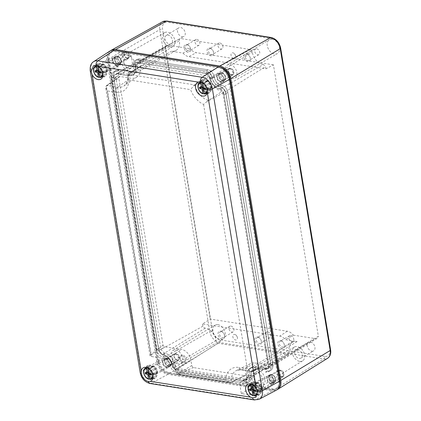 <?xml version="1.0" encoding="UTF-8"?>
<svg xmlns="http://www.w3.org/2000/svg" width="421" height="421" viewBox="0 0 421 421"><rect width="100%" height="100%" fill="white"/><g stroke="black" fill="none" stroke-linecap="round" stroke-linejoin="round"><path stroke-width="0.32" stroke-dasharray="2.1 1.58" d="M257.494 336.911A4.263 2.921 59.5 0 1 259.762 338.184A4.263 2.921 59.5 0 1 261.252 340.71A4.263 2.921 59.5 0 1 259.147 344.799A4.263 2.921 59.5 0 1 254.931 340.536A4.263 2.921 59.5 0 1 257.494 336.911M234.681 334.432A3.015 2.063 59.5 0 1 236.286 335.332A3.015 2.063 59.5 0 1 237.339 337.116A3.015 2.063 59.5 0 1 235.602 339.984A3.015 2.063 59.5 0 1 232.839 336.847A3.015 2.063 59.5 0 1 234.681 334.432M202.533 323.949L202.901 326.175A2.994 2.052 -120.5 0 0 205.264 328.148A11.877 8.131 -120.5 0 1 216.136 340.521A2.994 2.052 -120.5 0 0 217.915 343.257L288.169 354.345A2.994 2.052 59.5 0 0 288.369 354.24A2.994 2.052 59.5 0 0 289.111 352.035A13.088 8.957 59.5 0 1 292.348 342.399A13.088 8.957 59.5 0 1 297.1 341.557L285.359 339.705A9.046 6.194 59.5 0 0 279.77 336.137L202.533 323.949L210.205 319.05L287.269 331.211A9.546 6.536 59.5 0 1 293.295 335.137L285.359 339.705M280.502 340.542A4.263 2.921 59.5 0 1 282.77 341.815A4.263 2.921 59.5 0 1 284.259 344.341A4.263 2.921 59.5 0 1 282.149 348.43A4.263 2.921 59.5 0 1 277.939 344.168A4.263 2.921 59.5 0 1 280.502 340.542M220.688 331.101A4.263 2.921 59.5 0 1 222.956 332.38A4.263 2.921 59.5 0 1 224.446 334.9A4.263 2.921 59.5 0 1 222.335 338.989A4.263 2.921 59.5 0 1 218.125 334.732A4.263 2.921 59.5 0 1 220.688 331.101M247.269 54.404A3.257 2.231 59.5 0 1 249 55.377A3.257 2.231 59.5 0 1 250.137 57.303A3.257 2.231 59.5 0 1 249.416 60.208A3.257 2.231 59.5 0 1 245.843 58.535A3.257 2.231 59.5 0 1 246.111 54.593A3.257 2.231 59.5 0 1 247.269 54.404M246.48 53.846A4.263 2.921 59.5 0 1 248.748 55.119A4.263 2.921 59.5 0 1 250.237 57.645A4.263 2.921 59.5 0 1 248.132 61.734A4.263 2.921 59.5 0 1 243.917 57.477A4.263 2.921 59.5 0 1 246.48 53.846M233.787 58.377A3.015 2.063 59.5 0 1 231.029 55.235A3.015 2.063 59.5 0 1 232.871 52.82A3.015 2.063 59.5 0 1 234.476 53.72A3.015 2.063 59.5 0 1 235.523 55.509A3.015 2.063 59.5 0 1 233.787 58.377M183.114 53.104A9.046 6.194 -120.5 0 0 188.697 56.672L196.349 52.672A9.546 6.536 -120.5 0 1 190.324 48.747L183.114 53.104L171.373 51.251A13.088 8.957 -120.5 0 0 175.904 50.536A13.088 8.957 -120.5 0 0 179.362 40.769A2.994 2.052 -120.5 0 1 180.151 38.537L136.709 62.929A4.021 2.752 59.5 0 1 138.104 62.708L180.304 38.464A2.994 2.052 -120.5 0 0 180.151 38.537M281.56 376.395A3.257 2.231 -120.5 0 0 282.717 376.2A3.257 2.231 -120.5 0 0 282.986 372.259A3.257 2.231 -120.5 0 0 279.407 370.585A3.257 2.231 -120.5 0 0 278.781 373.774A3.257 2.231 -120.5 0 0 281.56 376.395M209.674 48.041A4.263 2.921 59.5 0 1 211.942 49.315A4.263 2.921 59.5 0 1 213.431 51.841A4.263 2.921 59.5 0 1 211.321 55.925A4.263 2.921 59.5 0 1 207.111 51.667A4.263 2.921 59.5 0 1 209.674 48.041M288.169 354.345L244.512 380.658A4.021 2.752 -120.5 0 0 245.969 380.4A4.021 2.752 -120.5 0 0 246.964 377.437A12.062 8.257 59.5 0 1 249.948 368.559A12.062 8.257 59.5 0 1 254.326 367.78L265.062 369.475A6.031 4.126 -120.5 0 0 267.251 369.085A6.031 4.126 -120.5 0 0 268.745 364.644C268.656 365.37 287.901 354.361 318.355 336.268L273.418 64.834L265.94 68.855L188.697 56.672M265.94 68.855L265.567 66.629C240.428 82.09 223.498 92.846 223.804 93.178A4.021 2.752 59.5 0 0 220.125 88.994L263.209 64.655A2.994 2.052 59.5 0 1 265.567 66.629M263.209 64.655A11.877 8.131 59.5 0 1 252.332 52.283A2.994 2.052 59.5 0 0 250.553 49.546L180.304 38.464M186.671 44.41A4.263 2.921 59.5 0 1 188.94 45.684A4.263 2.921 59.5 0 1 190.424 48.21A4.263 2.921 59.5 0 1 188.319 52.299A4.263 2.921 59.5 0 1 184.109 48.036A4.263 2.921 59.5 0 1 186.671 44.41M250.553 49.546L206.506 73.501A4.021 2.752 59.5 0 1 210.184 77.685A10.857 7.431 -120.5 0 0 220.125 88.994M273.35 381.226A3.257 2.231 -120.5 0 0 274.508 381.031A3.257 2.231 -120.5 0 0 275.229 378.126A3.257 2.231 -120.5 0 0 274.092 376.195A3.257 2.231 -120.5 0 0 271.203 375.416A3.257 2.231 -120.5 0 0 270.577 378.605A3.257 2.231 -120.5 0 0 273.35 381.226M272.871 382.521A4.263 2.921 -120.5 0 0 275.329 378.468A4.263 2.921 -120.5 0 0 273.839 375.942A4.263 2.921 -120.5 0 0 268.945 376.753A4.263 2.921 -120.5 0 0 272.871 382.521M272.913 382.763A4.52 3.094 -120.5 0 0 274.518 382.494A4.52 3.094 -120.5 0 0 274.892 377.027A4.52 3.094 -120.5 0 0 269.929 374.701A4.52 3.094 -120.5 0 0 269.061 379.126A4.52 3.094 -120.5 0 0 272.913 382.763M271.019 383.878A4.52 3.094 -120.5 0 0 272.624 383.61A4.52 3.094 -120.5 0 0 272.997 378.142A4.52 3.094 -120.5 0 0 268.035 375.816A4.52 3.094 -120.5 0 0 267.167 380.242A4.52 3.094 -120.5 0 0 271.019 383.878M127.3 58.103A3.257 2.231 -120.5 0 0 128.458 57.909A3.257 2.231 -120.5 0 0 128.726 53.972A3.257 2.231 -120.5 0 0 125.153 52.293A3.257 2.231 -120.5 0 0 124.527 55.488A3.257 2.231 -120.5 0 0 127.3 58.103M119.096 62.939A3.257 2.231 -120.5 0 0 120.248 62.745A3.257 2.231 -120.5 0 0 120.969 59.84A3.257 2.231 -120.5 0 0 119.832 57.909A3.257 2.231 -120.5 0 0 116.943 57.13A3.257 2.231 -120.5 0 0 116.317 60.319A3.257 2.231 -120.5 0 0 119.096 62.939M118.617 64.234A4.263 2.921 -120.5 0 0 121.069 60.182A4.263 2.921 -120.5 0 0 119.585 57.656A4.263 2.921 -120.5 0 0 114.691 58.466A4.263 2.921 -120.5 0 0 118.617 64.234M118.654 64.476A4.52 3.094 -120.5 0 0 120.259 64.203A4.52 3.094 -120.5 0 0 120.632 58.735A4.52 3.094 -120.5 0 0 115.67 56.409A4.52 3.094 -120.5 0 0 114.801 60.84A4.52 3.094 -120.5 0 0 118.654 64.476M116.759 65.592A4.52 3.094 -120.5 0 0 118.364 65.318A4.52 3.094 -120.5 0 0 118.738 59.85A4.52 3.094 -120.5 0 0 113.775 57.524A4.52 3.094 -120.5 0 0 112.907 61.955A4.52 3.094 -120.5 0 0 116.759 65.592M221.567 72.596A4.52 3.094 59.5 0 1 225.419 76.233A4.52 3.094 59.5 0 1 224.551 80.658A4.52 3.094 59.5 0 1 219.588 78.332A4.52 3.094 59.5 0 1 219.962 72.865A4.52 3.094 59.5 0 1 221.567 72.596M219.673 73.712A4.52 3.094 59.5 0 1 223.525 77.348A4.52 3.094 59.5 0 1 222.656 81.774A4.52 3.094 59.5 0 1 217.694 79.448A4.52 3.094 59.5 0 1 218.067 73.98A4.52 3.094 59.5 0 1 219.673 73.712M221.604 72.833A4.263 2.921 59.5 0 1 223.872 74.107A4.263 2.921 59.5 0 1 225.361 76.633A4.263 2.921 59.5 0 1 223.251 80.721A4.263 2.921 59.5 0 1 219.041 76.464A4.263 2.921 59.5 0 1 221.604 72.833M222.388 73.391A3.257 2.231 59.5 0 1 224.125 74.364A3.257 2.231 59.5 0 1 225.261 76.29A3.257 2.231 59.5 0 1 224.54 79.201A3.257 2.231 59.5 0 1 220.967 77.522A3.257 2.231 59.5 0 1 221.235 73.586A3.257 2.231 59.5 0 1 222.388 73.391M230.597 68.555A3.257 2.231 59.5 0 1 233.371 71.175A3.257 2.231 59.5 0 1 232.745 74.364A3.257 2.231 59.5 0 1 229.171 72.691A3.257 2.231 59.5 0 1 229.44 68.749A3.257 2.231 59.5 0 1 230.597 68.555M229.945 64.613A7.536 5.163 59.5 0 1 236.376 70.696A7.536 5.163 59.5 0 1 234.886 78.069A7.536 5.163 59.5 0 1 226.645 74.175A7.536 5.163 59.5 0 1 227.24 65.081A7.536 5.163 59.5 0 1 229.945 64.613M272.166 39.242A8.041 5.505 59.5 0 1 279.023 45.731A8.041 5.505 59.5 0 1 277.439 53.599A8.041 5.505 59.5 0 1 268.651 49.441A8.041 5.505 59.5 0 1 269.277 39.742A8.041 5.505 59.5 0 1 272.166 39.242M167.242 357.976A4.52 3.094 59.5 0 1 171.094 361.613A4.52 3.094 59.5 0 1 170.226 366.038A4.52 3.094 59.5 0 1 165.264 363.712A4.52 3.094 59.5 0 1 165.637 358.245A4.52 3.094 59.5 0 1 167.242 357.976M165.348 359.092A4.52 3.094 59.5 0 1 169.205 362.723A4.52 3.094 59.5 0 1 168.337 367.154A4.52 3.094 59.5 0 1 163.374 364.828A4.52 3.094 59.5 0 1 163.743 359.36A4.52 3.094 59.5 0 1 165.348 359.092M167.284 358.213A4.263 2.921 59.5 0 1 169.552 359.487A4.263 2.921 59.5 0 1 171.037 362.013A4.263 2.921 59.5 0 1 168.932 366.102A4.263 2.921 59.5 0 1 164.722 361.839A4.263 2.921 59.5 0 1 167.284 358.213M168.068 358.766A3.257 2.231 59.5 0 1 169.8 359.739A3.257 2.231 59.5 0 1 170.937 361.671A3.257 2.231 59.5 0 1 170.221 364.575A3.257 2.231 59.5 0 1 166.642 362.902A3.257 2.231 59.5 0 1 166.911 358.96A3.257 2.231 59.5 0 1 168.068 358.766M176.273 353.935A3.257 2.231 59.5 0 1 179.051 356.555A3.257 2.231 59.5 0 1 178.425 359.745A3.257 2.231 59.5 0 1 174.852 358.066A3.257 2.231 59.5 0 1 175.12 354.129A3.257 2.231 59.5 0 1 176.273 353.935M175.62 349.993A7.536 5.163 59.5 0 1 182.051 356.077A7.536 5.163 59.5 0 1 180.567 363.449A7.536 5.163 59.5 0 1 172.326 359.555A7.536 5.163 59.5 0 1 172.915 350.461A7.536 5.163 59.5 0 1 175.62 349.993M217.841 324.623A8.041 5.505 59.5 0 1 224.703 331.111A8.041 5.505 59.5 0 1 223.114 338.979A8.041 5.505 59.5 0 1 214.326 334.821A8.041 5.505 59.5 0 1 214.957 325.123A8.041 5.505 59.5 0 1 217.841 324.623M299.199 358.429A4.826 3.305 -120.5 0 0 300.883 358.155A4.826 3.305 -120.5 0 0 301.31 352.309A4.826 3.305 -120.5 0 0 295.989 349.84A4.826 3.305 -120.5 0 0 295.1 354.571A4.826 3.305 -120.5 0 0 299.199 358.429M311.856 351.177A5.026 3.442 -120.5 0 0 313.613 350.893A5.026 3.442 -120.5 0 0 314.055 344.804A5.026 3.442 -120.5 0 0 308.514 342.236A5.026 3.442 -120.5 0 0 307.583 347.157A5.026 3.442 -120.5 0 0 311.856 351.177M299.689 361.392A8.041 5.505 -120.5 0 0 302.615 360.871A8.041 5.505 -120.5 0 0 303.204 351.188A8.041 5.505 -120.5 0 0 294.453 347.015A8.041 5.505 -120.5 0 0 292.821 354.871A8.041 5.505 -120.5 0 0 299.689 361.392M259.441 386.11A9.046 6.194 -120.5 0 0 262.73 385.52A9.046 6.194 -120.5 0 0 263.393 374.632A9.046 6.194 -120.5 0 0 253.547 369.938A9.046 6.194 -120.5 0 0 251.711 378.774A9.046 6.194 -120.5 0 0 259.441 386.11M169.479 44.01A4.826 3.305 -120.5 0 0 171.168 43.737A4.826 3.305 -120.5 0 0 171.589 37.89A4.826 3.305 -120.5 0 0 166.269 35.427A4.826 3.305 -120.5 0 0 165.379 40.153A4.826 3.305 -120.5 0 0 169.479 44.01M182.135 36.759A5.026 3.442 -120.5 0 0 183.893 36.48A5.026 3.442 -120.5 0 0 184.335 30.386A5.026 3.442 -120.5 0 0 178.793 27.818A5.026 3.442 -120.5 0 0 177.862 32.743A5.026 3.442 -120.5 0 0 182.135 36.759M169.968 46.973A8.041 5.505 -120.5 0 0 172.894 46.452A8.041 5.505 -120.5 0 0 173.489 36.774A8.041 5.505 -120.5 0 0 164.737 32.596A8.041 5.505 -120.5 0 0 163.101 40.453A8.041 5.505 -120.5 0 0 169.968 46.973M129.721 71.691A9.046 6.194 -120.5 0 0 133.01 71.107A9.046 6.194 -120.5 0 0 133.678 60.219A9.046 6.194 -120.5 0 0 123.832 55.519A9.046 6.194 -120.5 0 0 121.995 64.36A9.046 6.194 -120.5 0 0 129.721 71.691M256.736 48.825A3.257 2.231 59.5 0 1 259.51 51.446A3.257 2.231 59.5 0 1 258.889 54.635A3.257 2.231 59.5 0 1 255.31 52.957A3.257 2.231 59.5 0 1 255.579 49.02A3.257 2.231 59.5 0 1 256.736 48.825M210.458 48.594A3.257 2.231 59.5 0 1 212.195 49.567A3.257 2.231 59.5 0 1 213.331 51.499A3.257 2.231 59.5 0 1 212.61 54.404A3.257 2.231 59.5 0 1 209.032 52.725A3.257 2.231 59.5 0 1 209.3 48.789A3.257 2.231 59.5 0 1 210.458 48.594M219.93 43.016A3.257 2.231 59.5 0 1 222.704 45.636A3.257 2.231 59.5 0 1 222.077 48.825A3.257 2.231 59.5 0 1 218.504 47.152A3.257 2.231 59.5 0 1 218.773 43.21A3.257 2.231 59.5 0 1 219.93 43.016M187.456 44.963A3.257 2.231 59.5 0 1 189.187 45.936A3.257 2.231 59.5 0 1 190.324 47.868A3.257 2.231 59.5 0 1 189.603 50.773A3.257 2.231 59.5 0 1 186.029 49.099A3.257 2.231 59.5 0 1 186.298 45.158A3.257 2.231 59.5 0 1 187.456 44.963M196.923 39.39A3.257 2.231 59.5 0 1 199.696 42.005A3.257 2.231 59.5 0 1 199.075 45.2A3.257 2.231 59.5 0 1 195.497 43.521A3.257 2.231 59.5 0 1 195.765 39.579A3.257 2.231 59.5 0 1 196.923 39.39M281.286 341.094A3.257 2.231 59.5 0 1 283.017 342.068A3.257 2.231 59.5 0 1 284.154 343.999A3.257 2.231 59.5 0 1 283.438 346.904A3.257 2.231 59.5 0 1 279.86 345.225A3.257 2.231 59.5 0 1 280.128 341.289A3.257 2.231 59.5 0 1 281.286 341.094M290.753 335.516A3.257 2.231 59.5 0 1 293.532 338.137A3.257 2.231 59.5 0 1 292.905 341.326A3.257 2.231 59.5 0 1 289.332 339.652A3.257 2.231 59.5 0 1 289.601 335.711A3.257 2.231 59.5 0 1 290.753 335.516M258.284 337.463A3.257 2.231 59.5 0 1 260.015 338.437A3.257 2.231 59.5 0 1 261.152 340.368A3.257 2.231 59.5 0 1 260.431 343.273A3.257 2.231 59.5 0 1 256.857 341.599A3.257 2.231 59.5 0 1 257.126 337.658A3.257 2.231 59.5 0 1 258.284 337.463M267.751 331.89A3.257 2.231 59.5 0 1 270.524 334.506A3.257 2.231 59.5 0 1 269.903 337.7A3.257 2.231 59.5 0 1 266.325 336.021A3.257 2.231 59.5 0 1 266.593 332.085A3.257 2.231 59.5 0 1 267.751 331.89M221.472 331.659A3.257 2.231 59.5 0 1 223.204 332.632A3.257 2.231 59.5 0 1 224.34 334.563A3.257 2.231 59.5 0 1 223.625 337.468A3.257 2.231 59.5 0 1 220.046 335.79A3.257 2.231 59.5 0 1 220.315 331.853A3.257 2.231 59.5 0 1 221.472 331.659M230.945 326.08A3.257 2.231 59.5 0 1 233.718 328.701A3.257 2.231 59.5 0 1 233.092 331.89A3.257 2.231 59.5 0 1 229.519 330.217A3.257 2.231 59.5 0 1 229.787 326.275A3.257 2.231 59.5 0 1 230.945 326.08M268.714 371.575L270.608 370.459A8.641 5.915 -120.5 0 1 267.54 370.975L267.388 370.948A8.846 6.052 -120.5 0 0 270.524 370.422A8.846 6.052 -120.5 0 0 272.787 363.87L227.845 92.404A6.836 4.678 -120.5 0 0 221.588 85.284A8.041 5.505 -120.5 0 1 214.226 76.911L212.331 78.027L214.226 76.911A6.836 4.678 -120.5 0 0 207.969 69.791L139.567 58.998A6.836 4.678 -120.5 0 0 137.141 59.408A6.836 4.678 -120.5 0 0 135.394 64.471L133.504 65.587A6.836 4.678 59.5 0 1 135.246 60.519A6.836 4.678 -120.5 0 0 133.504 65.587A9.246 6.331 59.5 0 1 131.141 72.444A9.246 6.331 -120.5 0 0 133.504 65.587L135.394 64.471A9.246 6.331 -120.5 0 1 133.031 71.328A9.246 6.331 -120.5 0 0 135.394 64.471A6.836 4.678 -120.5 0 1 137.141 59.408L135.246 60.519A6.836 4.678 59.5 0 1 137.672 60.114A6.836 4.678 -120.5 0 0 135.246 60.519L137.141 59.408A6.836 4.678 -120.5 0 1 139.567 58.998L207.969 69.791L206.074 70.907L137.672 60.114L206.074 70.907A6.836 4.678 59.5 0 1 212.331 78.027A6.836 4.678 -120.5 0 0 206.074 70.907L207.969 69.791A6.836 4.678 -120.5 0 1 214.226 76.911A8.041 5.505 -120.5 0 0 221.588 85.284L219.694 86.4A8.041 5.505 59.5 0 1 212.331 78.027A8.041 5.505 -120.5 0 0 219.694 86.4A6.836 4.678 59.5 0 1 225.951 93.52A6.836 4.678 -120.5 0 0 219.694 86.4L221.588 85.284A6.836 4.678 -120.5 0 1 227.845 92.404L272.813 364.054L270.924 365.17A8.641 5.915 59.5 0 1 268.714 371.575A8.641 5.915 59.5 0 1 265.646 372.09L265.493 372.064A8.846 6.052 -120.5 0 0 268.63 371.538A8.846 6.052 -120.5 0 0 270.892 364.981L225.951 93.52L270.924 365.17M256.652 369.259A9.246 6.331 -120.5 0 0 253.368 369.806A9.246 6.331 -120.5 0 0 251.005 376.663L249.111 377.779A9.246 6.331 59.5 0 1 251.474 370.922A9.246 6.331 -120.5 0 0 249.111 377.779A6.836 4.678 59.5 0 1 247.364 382.842A6.836 4.678 -120.5 0 0 249.111 377.779L251.005 376.663A6.836 4.678 -120.5 0 1 249.258 381.726A6.836 4.678 -120.5 0 0 251.005 376.663A9.246 6.331 -120.5 0 1 253.368 369.806L251.474 370.922A9.246 6.331 59.5 0 1 254.758 370.375A9.246 6.331 -120.5 0 0 251.474 370.922L253.368 369.806A9.246 6.331 -120.5 0 1 256.652 369.259L254.758 370.375L256.652 369.259M246.832 382.136A6.836 4.678 -120.5 0 0 249.258 381.726L247.364 382.842A6.836 4.678 59.5 0 1 244.938 383.252A6.836 4.678 -120.5 0 0 247.364 382.842L249.258 381.726A6.836 4.678 -120.5 0 1 246.832 382.136L178.43 371.343L246.832 382.136L244.938 383.252L176.536 372.459L244.938 383.252L246.832 382.136M113.902 71.791L115.796 70.675A8.641 5.915 -120.5 0 1 118.864 70.16L119.017 70.181A8.846 6.052 -120.5 0 0 115.875 70.712A8.846 6.052 -120.5 0 0 113.617 77.264L158.559 348.73A6.836 4.678 -120.5 0 0 164.816 355.85A8.041 5.505 -120.5 0 1 172.173 364.223L170.279 365.339L172.173 364.223A6.836 4.678 -120.5 0 0 178.43 371.343L176.536 372.459A6.836 4.678 59.5 0 1 170.279 365.339A6.836 4.678 -120.5 0 0 176.536 372.459L178.43 371.343A6.836 4.678 -120.5 0 1 172.173 364.223A8.041 5.505 -120.5 0 0 164.816 355.85L162.922 356.966A8.041 5.505 59.5 0 1 170.279 365.339A8.041 5.505 -120.5 0 0 162.922 356.966A6.836 4.678 59.5 0 1 156.665 349.846A6.836 4.678 -120.5 0 0 162.922 356.966L164.816 355.85A6.836 4.678 -120.5 0 1 158.559 348.73L113.586 77.08L111.691 78.195A8.641 5.915 59.5 0 1 113.902 71.791A8.641 5.915 59.5 0 1 116.97 71.275L117.122 71.296A8.846 6.052 -120.5 0 0 113.98 71.823A8.846 6.052 -120.5 0 0 111.723 78.38L156.665 349.846L111.691 78.195M129.752 71.875A9.246 6.331 -120.5 0 0 133.031 71.328L131.141 72.444A9.246 6.331 59.5 0 1 127.858 72.991A9.246 6.331 -120.5 0 0 131.141 72.444L133.031 71.328A9.246 6.331 -120.5 0 1 129.752 71.875L127.858 72.991L129.752 71.875M157.759 361.949A10.857 7.431 -120.5 0 0 167.695 373.253L271.987 389.709A10.857 7.431 -120.5 0 0 275.839 389.062A10.857 7.431 -120.5 0 0 278.613 381.016L228.645 79.185A10.857 7.431 -120.5 0 0 218.704 67.876L114.417 51.425A10.857 7.431 -120.5 0 0 110.565 52.072A10.857 7.431 -120.5 0 0 107.792 60.119L157.759 361.949L159.022 361.207A10.857 7.431 -120.5 0 0 168.958 372.511L273.25 388.967A10.857 7.431 -120.5 0 0 277.102 388.32A10.857 7.431 -120.5 0 0 279.549 385.215M273.418 64.834L196.349 52.672M202.901 326.175C176.52 341.057 158.654 350.788 158.812 350.183L113.87 78.722A6.031 4.126 59.5 0 1 115.459 74.222A6.031 4.126 59.5 0 1 117.548 73.891L128.284 75.585A12.062 8.257 -120.5 0 0 132.468 74.922A12.062 8.257 -120.5 0 0 135.651 65.929A4.021 2.752 59.5 0 1 136.709 62.929M220.02 67.144A10.857 7.431 59.5 0 0 219.967 67.134L115.68 50.678L114.417 51.425M268.745 364.644L223.804 93.178M206.506 73.501L138.104 62.708M117.548 73.891L168.237 45.263L190.324 48.747M168.237 45.263A4.826 3.305 -120.5 0 0 166.569 45.526A4.826 3.305 -120.5 0 0 165.269 47.615L210.205 319.05M113.87 78.722C113.57 78.222 133.51 66.155 165.269 47.615M293.295 335.137L315.382 338.621A4.826 3.305 -120.5 0 0 317.134 338.31A4.826 3.305 -120.5 0 0 318.355 336.268M244.512 380.658L176.11 369.864L217.915 343.257M158.812 350.183A4.021 2.752 -120.5 0 0 162.49 354.371A10.857 7.431 59.5 0 1 172.426 365.681A4.021 2.752 -120.5 0 0 176.11 369.864M110.607 50.699A12.062 8.257 59.5 0 0 108.134 59.229L158.101 361.06A12.062 8.257 -120.5 0 0 169.142 373.622L273.429 390.078A12.062 8.257 -120.5 0 0 277.055 389.688M159.022 361.207L109.055 59.372A10.857 7.431 59.5 0 1 111.828 51.325A10.857 7.431 59.5 0 1 115.68 50.678M116.654 65.844A4.826 3.305 59.5 0 1 112.56 62.008A4.826 3.305 59.5 0 1 113.412 57.277A4.826 3.305 59.5 0 1 118.764 59.724A4.826 3.305 59.5 0 1 118.312 65.587A4.826 3.305 59.5 0 1 116.654 65.844M271.219 384.178A4.826 3.305 59.5 0 1 267.125 380.347A4.826 3.305 59.5 0 1 267.977 375.611A4.826 3.305 59.5 0 1 273.329 378.058A4.826 3.305 59.5 0 1 272.876 383.926A4.826 3.305 59.5 0 1 271.219 384.178M140.193 372.717A4.021 1.437 170.6 0 1 141.009 371.627L156.838 361.802A12.062 8.257 59.5 0 0 167.879 374.369L272.171 390.82L255.536 399.729A4.021 2.552 -81 0 1 254.384 399.95M156.838 361.802L106.871 59.971A12.062 8.257 -120.5 0 1 109.734 51.167M276.223 390.23A12.062 8.257 59.5 0 1 272.171 390.82M221.099 82.321A4.826 3.305 59.5 0 1 217.004 78.49A4.826 3.305 59.5 0 1 217.857 73.754A4.826 3.305 59.5 0 1 223.209 76.201A4.826 3.305 59.5 0 1 222.751 82.069A4.826 3.305 59.5 0 1 221.099 82.321M166.774 367.701A4.826 3.305 59.5 0 1 162.685 363.865A4.826 3.305 59.5 0 1 163.537 359.134A4.826 3.305 59.5 0 1 168.884 361.581A4.826 3.305 59.5 0 1 168.432 367.444A4.826 3.305 59.5 0 1 166.774 367.701M253.842 377.111A5.526 3.784 59.5 0 1 255.258 373.011A5.526 3.784 59.5 0 1 262.278 378.442L263.657 386.773L255.221 385.441L253.842 377.111L239.954 385.289A5.526 3.784 59.5 0 1 241.365 381.189A5.526 3.784 59.5 0 1 248.39 386.62L249.769 394.951L241.333 393.619L239.954 385.289M122.743 54.362L131.178 55.693L132.557 64.024A5.526 3.784 59.5 0 1 131.147 68.123A5.526 3.784 59.5 0 1 124.121 62.692L122.743 54.362L108.855 62.54L117.291 63.871L118.669 72.201A5.526 3.784 59.5 0 1 117.259 76.301A5.526 3.784 59.5 0 1 110.234 70.87L108.855 62.54M115.796 70.675A8.641 5.915 -120.5 0 0 113.586 77.08M270.608 370.459A8.641 5.915 -120.5 0 0 272.813 364.054M135.951 67.197A5.831 3.989 59.5 0 1 137.514 63.466A5.831 3.989 59.5 0 1 139.583 63.118L205.095 73.454A5.831 3.989 59.5 0 1 210.295 78.885A11.057 7.567 59.5 0 0 219.136 88.947A5.831 3.989 59.5 0 1 223.94 94.899L268.593 364.623A5.831 3.989 59.5 0 1 267.103 368.943A5.831 3.989 59.5 0 1 265.03 369.291L254.295 367.596A12.262 8.394 59.5 0 0 249.942 368.322L251.837 367.212A12.262 8.394 -120.5 0 0 248.553 375.053L246.659 376.169A5.831 3.989 59.5 0 1 245.101 379.895A5.831 3.989 59.5 0 1 243.033 380.242L177.52 369.906A5.831 3.989 59.5 0 1 172.321 364.481A11.057 7.567 59.5 0 0 163.474 354.419A5.831 3.989 59.5 0 1 158.675 348.467L114.023 78.743A5.831 3.989 59.5 0 1 115.512 74.422A5.831 3.989 59.5 0 1 117.58 74.075L128.316 75.769A12.262 8.394 59.5 0 0 132.668 75.038L134.562 73.922A12.262 8.394 -120.5 0 0 137.846 66.081L135.951 67.197A12.262 8.394 59.5 0 1 132.668 75.038M246.659 376.169A12.262 8.394 59.5 0 1 249.942 368.322M152.728 378.49A7.236 4.952 59.5 0 1 152.623 378.474A7.236 4.952 59.5 0 1 147.218 374.258A7.236 4.952 59.5 0 1 146.266 367.507M146.292 367.438A7.236 4.952 59.5 0 1 148.081 365.444A7.236 4.952 59.5 0 1 155.786 369.291A7.236 4.952 59.5 0 1 155.417 377.9A7.236 4.952 59.5 0 1 152.802 378.5M152.365 376.9A5.526 3.784 59.5 0 1 147.339 371.338A5.526 3.784 59.5 0 1 150.355 366.68A5.526 3.784 59.5 0 1 154.781 369.885A5.526 3.784 59.5 0 1 155.438 375.311A5.526 3.784 59.5 0 1 152.365 376.9M104.597 72.538A4.421 3.026 59.5 0 1 100.845 69.023A4.421 3.026 59.5 0 1 101.629 64.681A4.421 3.026 59.5 0 1 106.534 66.928A4.421 3.026 59.5 0 1 106.113 72.301A4.421 3.026 59.5 0 1 104.597 72.538M104.492 71.886A3.721 2.547 59.5 0 1 101.108 68.144A3.721 2.547 59.5 0 1 103.14 65.013A3.721 2.547 59.5 0 1 106.118 67.171A3.721 2.547 59.5 0 1 106.56 70.823A3.721 2.547 59.5 0 1 104.492 71.886M102.24 75.043A5.526 3.784 59.5 0 1 97.214 69.481A5.526 3.784 59.5 0 1 100.235 64.823A5.526 3.784 59.5 0 1 104.661 68.028A5.526 3.784 59.5 0 1 105.318 73.454A5.526 3.784 59.5 0 1 102.24 75.043M102.608 76.633A7.236 4.952 59.5 0 1 102.503 76.617A7.236 4.952 59.5 0 1 97.093 72.401A7.236 4.952 59.5 0 1 96.141 65.65M96.172 65.571A7.236 4.952 59.5 0 1 97.961 63.587A7.236 4.952 59.5 0 1 100.44 63.308A7.236 4.952 59.5 0 1 106.424 69.007A7.236 4.952 59.5 0 1 105.292 76.043A7.236 4.952 59.5 0 1 102.682 76.638M209.042 89.015A4.421 3.026 59.5 0 1 205.29 85.5A4.421 3.026 59.5 0 1 206.069 81.164A4.421 3.026 59.5 0 1 210.974 83.405A4.421 3.026 59.5 0 1 210.558 88.784A4.421 3.026 59.5 0 1 209.042 89.015M200.617 82.053A7.236 4.952 59.5 0 1 202.406 80.069A7.236 4.952 59.5 0 1 204.738 79.764A7.236 4.952 59.5 0 1 210.832 85.4A7.236 4.952 59.5 0 1 209.737 92.52A7.236 4.952 59.5 0 1 207.121 93.12M207.053 93.109A7.236 4.952 59.5 0 1 206.943 93.094A7.236 4.952 59.5 0 1 201.538 88.884A7.236 4.952 59.5 0 1 200.585 82.132M206.685 91.52A5.526 3.784 59.5 0 1 201.659 85.958A5.526 3.784 59.5 0 1 204.68 81.3A5.526 3.784 59.5 0 1 209.1 84.51A5.526 3.784 59.5 0 1 209.763 89.936A5.526 3.784 59.5 0 1 206.685 91.52M259.162 390.872A4.421 3.026 59.5 0 1 255.41 387.357A4.421 3.026 59.5 0 1 256.194 383.021A4.421 3.026 59.5 0 1 261.099 385.262A4.421 3.026 59.5 0 1 260.678 390.641A4.421 3.026 59.5 0 1 259.162 390.872M259.057 390.225A3.721 2.547 59.5 0 1 255.673 386.483A3.721 2.547 59.5 0 1 257.705 383.347A3.721 2.547 59.5 0 1 260.683 385.504A3.721 2.547 59.5 0 1 261.125 389.157A3.721 2.547 59.5 0 1 259.057 390.225M256.805 393.377A5.526 3.784 59.5 0 1 251.779 387.815A5.526 3.784 59.5 0 1 254.8 383.157A5.526 3.784 59.5 0 1 259.225 386.367A5.526 3.784 59.5 0 1 259.883 391.793A5.526 3.784 59.5 0 1 256.805 393.377M257.173 394.966A7.236 4.952 59.5 0 1 257.068 394.951A7.236 4.952 59.5 0 1 251.658 390.741A7.236 4.952 59.5 0 1 250.705 383.989M250.732 383.92A7.236 4.952 59.5 0 1 252.526 381.926A7.236 4.952 59.5 0 1 260.546 386.346A7.236 4.952 59.5 0 1 259.857 394.377A7.236 4.952 59.5 0 1 257.268 394.977M209.158 76.859A14.872 10.183 -120.5 0 0 221.988 91.457L207.095 101.387A4.021 1.437 -9.4 0 0 208.563 100.808A0.816 0.558 -120.5 0 0 208.379 100.356A16.066 10.999 -120.5 0 1 194.949 85.079A0.816 0.558 -120.5 0 0 194.57 84.884L207.785 75.896A2.01 1.374 -120.5 0 1 209.158 76.859L193.56 85.984L190.576 89.636A20.082 13.746 -120.5 0 0 203.564 104.413L207.095 101.387M222.877 93.062L267.572 363.044L253.263 370.79L208.563 100.808L222.877 93.062A2.01 1.374 -120.5 0 0 221.988 91.457M267.572 363.044A2.01 1.374 59.5 0 1 266.993 364.57A2.01 1.374 59.5 0 1 266.346 364.654L255.61 362.96A16.082 11.009 59.5 0 0 250.411 363.644L236.444 370.485A17.277 11.825 -120.5 0 0 231.318 382.357L245.68 375.074A2.01 1.374 59.5 0 1 245.211 375.558A2.01 1.374 59.5 0 1 244.564 375.648L193.644 367.612A2.01 1.374 59.5 0 1 191.808 365.517L190.887 359.966A10.051 6.878 59.5 0 0 181.683 349.493L164.816 346.83A2.01 1.374 59.5 0 1 162.974 344.741L118.833 78.09A2.01 1.374 -120.5 0 1 119.285 76.638A2.01 1.374 -120.5 0 1 120.059 76.48L130.794 78.174L117.575 87.163A4.021 2.552 -81 0 0 115.807 92.267L107.508 90.957L105.618 87.41L150.034 355.682A4.021 1.437 170.6 0 1 150.029 355.54L164.816 346.83M203.564 104.413L247.327 368.764L251.248 371.511A4.021 2.552 -81 0 0 251.663 371.632L253.026 371.411A0.816 0.558 59.5 0 1 252.763 371.443A4.021 2.552 -81 0 1 251.663 371.632L240.928 369.943A4.021 2.552 -81 0 1 239.033 367.459A21.287 14.572 -120.5 0 0 225.735 379.784L229.829 382.615L231.318 382.357A0.816 0.558 59.5 0 1 230.982 382.436A4.021 2.552 -81 0 1 229.887 382.626A4.021 2.552 -81 0 1 229.829 382.615M115.807 92.267A21.287 14.572 59.5 0 0 129.105 79.937L127.584 76.306L127.616 75.569A4.021 2.552 -81 0 1 128.621 74.48L141.835 65.487A2.01 1.374 -120.5 0 0 141.061 65.65A2.01 1.374 -120.5 0 0 140.719 66.06A16.082 11.009 59.5 0 1 136.988 76.901A16.082 11.009 59.5 0 1 130.794 78.174M193.56 85.984A4.021 2.552 -81 0 1 194.57 84.884L128.621 74.48A0.816 0.558 -120.5 0 0 128.289 74.559L140.719 66.06M162.974 344.741C162.706 345.773 158.638 349.014 150.765 354.466L150.029 355.54M245.211 375.558L231.245 382.4L229.887 382.626L177.02 374.227A4.021 2.552 -81 0 1 175.536 371.864L175.104 369.259A10.051 6.878 59.5 0 0 165.9 358.787L151.471 356.513A4.021 1.437 170.6 0 1 150.034 355.682M119.285 76.638L106.529 85.531A0.816 0.558 -120.5 0 0 106.345 86.121A4.021 1.437 170.6 0 0 105.576 87.036A4.021 2.552 -81 0 1 106.839 85.468A0.816 0.558 -120.5 0 0 106.529 85.531L105.618 87.41M115.512 74.422L117.406 73.307A5.831 3.989 -120.5 0 1 119.475 72.959L130.21 74.654A12.262 8.394 -120.5 0 0 134.562 73.922M251.837 367.212A12.262 8.394 -120.5 0 1 256.189 366.481L266.925 368.175A5.831 3.989 -120.5 0 0 268.993 367.828A5.831 3.989 -120.5 0 0 270.482 363.507L225.83 93.783A5.831 3.989 -120.5 0 0 221.03 87.831A11.057 7.567 -120.5 0 1 212.189 77.769A5.831 3.989 -120.5 0 0 206.99 72.344L141.477 62.003A5.831 3.989 -120.5 0 0 139.409 62.35A5.831 3.989 -120.5 0 0 137.846 66.081M117.406 73.307A5.831 3.989 -120.5 0 0 115.917 77.627L160.569 347.351A5.831 3.989 -120.5 0 0 165.369 353.303A11.057 7.567 -120.5 0 1 174.215 363.365A5.831 3.989 -120.5 0 0 179.414 368.791L244.927 379.132A5.831 3.989 -120.5 0 0 246.995 378.784A5.831 3.989 -120.5 0 0 248.553 375.053M141.835 65.487L207.785 75.896M245.68 375.074A16.082 11.009 59.5 0 1 250.411 363.644M182.603 355.05A4.021 2.752 -120.5 0 0 180.288 358.876A4.021 2.752 -120.5 0 0 181.693 361.255A4.021 2.752 -120.5 0 0 186.308 360.487A4.021 2.752 -120.5 0 0 182.603 355.05M182.24 356.034A3.257 2.231 -120.5 0 0 181.088 356.229A3.257 2.231 -120.5 0 0 180.367 359.134A3.257 2.231 -120.5 0 0 181.504 361.065A3.257 2.231 -120.5 0 0 184.393 361.844A3.257 2.231 -120.5 0 0 185.019 358.655A3.257 2.231 -120.5 0 0 182.24 356.034M172.621 361.702A3.257 2.231 -120.5 0 0 171.463 361.892A3.257 2.231 -120.5 0 0 171.194 365.833A3.257 2.231 -120.5 0 0 174.768 367.507A3.257 2.231 -120.5 0 0 175.394 364.318A3.257 2.231 -120.5 0 0 172.621 361.702M154.718 374.395A4.421 3.026 59.5 0 1 150.965 370.88A4.421 3.026 59.5 0 1 151.749 366.538A4.421 3.026 59.5 0 1 156.654 368.785A4.421 3.026 59.5 0 1 156.238 374.158A4.421 3.026 59.5 0 1 154.718 374.395M241.333 393.619L255.221 385.441M154.612 373.748A3.721 2.547 59.5 0 1 151.234 370.006A3.721 2.547 59.5 0 1 153.26 366.87A3.721 2.547 59.5 0 1 156.238 369.028A3.721 2.547 59.5 0 1 156.68 372.68A3.721 2.547 59.5 0 1 154.612 373.748M191.808 365.517L177.02 374.227L178.662 374.18C187.571 369.917 192.565 367.728 193.644 367.612M208.932 88.368A3.721 2.547 59.5 0 1 205.553 84.626A3.721 2.547 59.5 0 1 207.585 81.49A3.721 2.547 59.5 0 1 210.558 83.647A3.721 2.547 59.5 0 1 211.005 87.3A3.721 2.547 59.5 0 1 208.932 88.368M117.291 63.871L131.178 55.693M249.769 394.951L263.657 386.773M127.616 75.569L128.205 74.617L141.061 65.65M96.856 70.981L96.662 69.797L99.019 70.081L98.177 64.976A6.394 4.378 59.5 0 1 99.403 65.166L98.135 66.023L97.872 66.792M99.403 65.166L100.245 70.27L98.609 71.238M100.245 70.27L102.64 70.739L100.998 71.707M100.493 71.754L101.34 76.859A6.394 4.378 59.5 0 1 100.735 76.806A6.394 4.378 59.5 0 1 100.109 76.664L99.403 72.396M102.64 70.739L102.856 72.038L101.019 71.817M99.019 70.081L98.467 70.402M98.177 64.976L96.909 65.829M99.551 76.948L100.109 76.664M96.662 69.797L95.02 70.765M102.392 75.969A6.531 4.473 59.5 0 1 96.888 70.865A6.531 4.473 59.5 0 1 97.898 64.439A6.531 4.473 59.5 0 1 105.25 67.681A6.531 4.473 59.5 0 1 104.519 75.685A6.531 4.473 59.5 0 1 102.392 75.969M101.34 76.859L100.04 77.511M101.94 73.207A3.536 2.421 59.5 0 1 98.924 70.365A3.536 2.421 59.5 0 1 99.603 66.902A3.536 2.421 59.5 0 1 103.487 68.723A3.536 2.421 59.5 0 1 103.192 72.996A3.536 2.421 59.5 0 1 101.94 73.207M127.189 58.34A3.536 2.421 59.5 0 1 124.058 55.119A3.536 2.421 59.5 0 1 125.374 51.83A3.536 2.421 59.5 0 1 128.737 53.851A3.536 2.421 59.5 0 1 128.868 57.772A3.536 2.421 59.5 0 1 127.189 58.34M126 59.524A4.021 2.752 59.5 0 1 122.574 56.293A4.021 2.752 59.5 0 1 123.348 52.357A4.021 2.752 59.5 0 1 123.937 52.13A4.021 2.752 59.5 0 1 127.758 54.425A4.021 2.752 59.5 0 1 127.91 58.882A4.021 2.752 59.5 0 1 127.426 59.287A4.021 2.752 59.5 0 1 126 59.524M118.427 63.987A4.021 2.752 59.5 0 1 115.107 61.013A4.021 2.752 59.5 0 1 115.459 57.051A4.021 2.752 59.5 0 1 115.77 56.819A4.021 2.752 59.5 0 1 120.185 58.887A4.021 2.752 59.5 0 1 119.853 63.75A4.021 2.752 59.5 0 1 119.496 63.908A4.021 2.752 59.5 0 1 118.427 63.987M116.333 64.734A3.536 2.421 59.5 0 1 113.407 62.119A3.536 2.421 59.5 0 1 113.723 58.63A3.536 2.421 59.5 0 1 113.996 58.424A3.536 2.421 59.5 0 1 117.88 60.245A3.536 2.421 59.5 0 1 117.585 64.524A3.536 2.421 59.5 0 1 117.275 64.666A3.536 2.421 59.5 0 1 116.333 64.734M102.856 72.038L101.214 73.001M251.421 389.32L251.221 388.13L253.584 388.415L252.742 383.31A6.394 4.378 59.5 0 1 253.968 383.505L252.7 384.357L252.437 385.131M253.968 383.505L254.81 388.609L253.168 389.572M254.81 388.609L257.205 389.078L255.563 390.041M255.058 390.088L255.905 395.193A6.394 4.378 59.5 0 1 255.294 395.145A6.394 4.378 59.5 0 1 254.673 394.998L253.968 390.73M257.205 389.078L257.42 390.372L255.584 390.151M253.584 388.415L253.032 388.741M252.742 383.31L251.474 384.163M254.116 395.282L254.673 394.998M251.221 388.13L249.585 389.099M256.957 394.303A6.531 4.473 59.5 0 1 251.453 389.199A6.531 4.473 59.5 0 1 252.463 382.773A6.531 4.473 59.5 0 1 259.815 386.015A6.531 4.473 59.5 0 1 259.083 394.019A6.531 4.473 59.5 0 1 256.957 394.303M255.905 395.193L254.605 395.851M256.505 391.546A3.536 2.421 59.5 0 1 253.489 388.699A3.536 2.421 59.5 0 1 254.168 385.236A3.536 2.421 59.5 0 1 258.052 387.057A3.536 2.421 59.5 0 1 257.757 391.335A3.536 2.421 59.5 0 1 256.505 391.546M281.754 376.674A3.536 2.421 59.5 0 1 278.618 373.459A3.536 2.421 59.5 0 1 279.939 370.17A3.536 2.421 59.5 0 1 283.301 372.185A3.536 2.421 59.5 0 1 283.433 376.106A3.536 2.421 59.5 0 1 281.754 376.674M280.565 377.863A4.021 2.752 59.5 0 1 277.139 374.632A4.021 2.752 59.5 0 1 277.913 370.696A4.021 2.752 59.5 0 1 278.502 370.469A4.021 2.752 59.5 0 1 282.323 372.764A4.021 2.752 59.5 0 1 282.475 377.221A4.021 2.752 59.5 0 1 281.991 377.621A4.021 2.752 59.5 0 1 280.565 377.863M272.992 382.321A4.021 2.752 59.5 0 1 269.672 379.353A4.021 2.752 59.5 0 1 270.024 375.385A4.021 2.752 59.5 0 1 270.335 375.153A4.021 2.752 59.5 0 1 274.75 377.221A4.021 2.752 59.5 0 1 274.418 382.084A4.021 2.752 59.5 0 1 274.06 382.247A4.021 2.752 59.5 0 1 272.992 382.321M270.898 383.068A3.536 2.421 59.5 0 1 267.972 380.452A3.536 2.421 59.5 0 1 268.288 376.963A3.536 2.421 59.5 0 1 268.561 376.763A3.536 2.421 59.5 0 1 272.445 378.579A3.536 2.421 59.5 0 1 272.15 382.857A3.536 2.421 59.5 0 1 271.84 382.999A3.536 2.421 59.5 0 1 270.898 383.068M257.42 390.372L255.779 391.341M201.296 87.463L201.101 86.273L203.464 86.558L202.617 81.453A6.394 4.378 59.5 0 1 203.848 81.648L202.58 82.5L202.312 83.274M203.848 81.648L204.69 86.752L203.048 87.715M204.69 86.752L207.085 87.221L205.443 88.184M204.938 88.231L205.78 93.336A6.394 4.378 59.5 0 1 205.174 93.288A6.394 4.378 59.5 0 1 204.553 93.141L203.848 88.873M207.085 87.221L207.3 88.515L205.459 88.294M203.464 86.558L202.911 86.884M202.617 81.453L201.354 82.306M203.996 93.425L204.553 93.141M201.101 86.273L199.459 87.242M206.837 92.446A6.531 4.473 59.5 0 1 201.327 87.342A6.531 4.473 59.5 0 1 202.343 80.916A6.531 4.473 59.5 0 1 209.695 84.158A6.531 4.473 59.5 0 1 208.963 92.162A6.531 4.473 59.5 0 1 206.837 92.446M205.78 93.336L204.48 93.994M206.379 89.689A3.536 2.421 59.5 0 1 203.369 86.842A3.536 2.421 59.5 0 1 204.048 83.379A3.536 2.421 59.5 0 1 207.927 85.2A3.536 2.421 59.5 0 1 207.637 89.478A3.536 2.421 59.5 0 1 206.379 89.689M231.634 74.817A3.536 2.421 59.5 0 1 228.498 71.602A3.536 2.421 59.5 0 1 229.813 68.313A3.536 2.421 59.5 0 1 233.181 70.328A3.536 2.421 59.5 0 1 233.313 74.249A3.536 2.421 59.5 0 1 231.634 74.817M230.445 76.006A4.021 2.752 59.5 0 1 227.019 72.775A4.021 2.752 59.5 0 1 227.793 68.839A4.021 2.752 59.5 0 1 228.377 68.612A4.021 2.752 59.5 0 1 232.203 70.907A4.021 2.752 59.5 0 1 232.355 75.359A4.021 2.752 59.5 0 1 231.871 75.764A4.021 2.752 59.5 0 1 230.445 76.006M222.867 80.464A4.021 2.752 59.5 0 1 219.546 77.496A4.021 2.752 59.5 0 1 219.904 73.528A4.021 2.752 59.5 0 1 220.215 73.296A4.021 2.752 59.5 0 1 224.625 75.364A4.021 2.752 59.5 0 1 224.293 80.227A4.021 2.752 59.5 0 1 223.94 80.39A4.021 2.752 59.5 0 1 222.867 80.464M220.772 81.211A3.536 2.421 59.5 0 1 217.852 78.595A3.536 2.421 59.5 0 1 218.162 75.106A3.536 2.421 59.5 0 1 218.441 74.901A3.536 2.421 59.5 0 1 222.32 76.722A3.536 2.421 59.5 0 1 222.03 81A3.536 2.421 59.5 0 1 221.72 81.142A3.536 2.421 59.5 0 1 220.772 81.211M207.3 88.515L205.659 89.484M146.976 372.838L146.782 371.654L149.145 371.938L148.297 366.833A6.394 4.378 59.5 0 1 149.523 367.023L148.26 367.88L147.992 368.649M149.523 367.023L150.371 372.127L148.729 373.095M150.371 372.127L152.76 372.596L151.118 373.564M150.613 373.611L151.46 378.716A6.394 4.378 59.5 0 1 150.855 378.663A6.394 4.378 59.5 0 1 150.234 378.521L149.523 374.253M152.76 372.596L152.976 373.895L151.139 373.674M149.145 371.938L148.592 372.259M148.297 366.833L147.029 367.686M149.671 378.805L150.234 378.521M146.782 371.654L145.14 372.622M152.518 377.826A6.531 4.473 59.5 0 1 147.008 372.722A6.531 4.473 59.5 0 1 148.018 366.296A6.531 4.473 59.5 0 1 155.375 369.538A6.531 4.473 59.5 0 1 154.639 377.542A6.531 4.473 59.5 0 1 152.518 377.826M151.46 378.716L150.16 379.374M152.06 375.064A3.536 2.421 59.5 0 1 149.045 372.222A3.536 2.421 59.5 0 1 149.723 368.759A3.536 2.421 59.5 0 1 153.607 370.58A3.536 2.421 59.5 0 1 153.312 374.853A3.536 2.421 59.5 0 1 152.06 375.064M177.309 360.197A3.536 2.421 59.5 0 1 174.178 356.976A3.536 2.421 59.5 0 1 175.494 353.687A3.536 2.421 59.5 0 1 178.857 355.708A3.536 2.421 59.5 0 1 178.993 359.629A3.536 2.421 59.5 0 1 177.309 360.197M176.12 361.381A4.021 2.752 59.5 0 1 172.699 358.15A4.021 2.752 59.5 0 1 173.468 354.214A4.021 2.752 59.5 0 1 174.057 353.993A4.021 2.752 59.5 0 1 177.883 356.282A4.021 2.752 59.5 0 1 178.03 360.739A4.021 2.752 59.5 0 1 177.551 361.144A4.021 2.752 59.5 0 1 176.12 361.381M168.547 365.844A4.021 2.752 59.5 0 1 165.227 362.876A4.021 2.752 59.5 0 1 165.579 358.908A4.021 2.752 59.5 0 1 165.895 358.676A4.021 2.752 59.5 0 1 170.305 360.744A4.021 2.752 59.5 0 1 169.973 365.607A4.021 2.752 59.5 0 1 169.621 365.765A4.021 2.752 59.5 0 1 168.547 365.844M166.453 366.591A3.536 2.421 59.5 0 1 163.532 363.976A3.536 2.421 59.5 0 1 163.843 360.487A3.536 2.421 59.5 0 1 164.116 360.281A3.536 2.421 59.5 0 1 168 362.102A3.536 2.421 59.5 0 1 167.711 366.381A3.536 2.421 59.5 0 1 167.395 366.523A3.536 2.421 59.5 0 1 166.453 366.591M152.976 373.895L151.334 374.858M287.269 331.211L279.77 336.137M210.184 77.685L252.332 52.283M297.1 341.557L254.326 367.78M289.111 352.035L246.964 377.437M273.429 390.078L323.733 358.966A2.01 1.279 99 0 0 324.67 356.387A8.578 5.873 -120.5 0 0 329.906 349.514L279.939 47.684A8.578 5.873 59.5 0 0 272.082 38.748L167.795 22.292A2.01 1.279 99 0 0 166.842 21.05M324.67 356.387L220.378 339.931A8.578 5.873 -120.5 0 1 212.526 330.995L162.553 29.165A8.578 5.873 59.5 0 1 167.795 22.292M137.672 60.114L139.567 58.998L137.672 60.114M272.082 38.748A2.01 1.279 99 0 0 271.135 37.506M279.939 47.684A2.01 0.721 170.6 0 1 280.66 48.099M225.951 93.52L227.845 92.404L225.951 93.52M270.892 364.981L272.787 363.87M265.493 372.064L267.388 370.948M156.665 349.846L158.559 348.73L156.665 349.846M111.723 78.38L113.617 77.264M117.122 71.296L119.017 70.181M135.651 65.929L179.362 40.769M219.967 67.134L218.704 67.876M128.284 75.585L171.373 51.251M265.062 369.475L315.382 338.621M205.264 328.148L162.49 354.371M216.136 340.521L172.426 365.681M158.101 361.06L209.753 331.485A10.588 7.246 -120.5 0 0 219.446 342.515L323.733 358.966A10.588 7.246 -120.5 0 0 327.601 358.271M229.445 78.711L228.645 79.185M271.987 389.709L273.25 388.967M279.428 380.537L278.613 381.016M107.792 60.119L109.055 59.372M329.906 349.514A2.01 0.721 170.6 0 1 330.627 349.93M108.134 59.229L159.78 29.649A2.01 0.721 170.6 0 1 162.553 29.165M212.526 330.995A2.01 0.721 170.6 0 0 209.753 331.485L159.78 29.649A10.588 7.246 59.5 0 1 162.595 21.739M169.142 373.622L219.446 342.515A2.01 1.279 99 0 0 220.378 339.931M167.695 373.253L168.958 372.511M167.879 374.369L151.25 383.273A4.021 2.552 -81 0 1 150.092 383.494M90.226 70.881A4.021 1.437 170.6 0 1 91.041 69.791L141.009 371.627A11.183 7.657 59.5 0 0 151.25 383.273L255.536 399.729A11.183 7.657 59.5 0 0 259.299 399.182M93.694 61.629A11.183 7.657 -120.5 0 0 91.041 69.791L106.871 59.971M251.248 371.511A4.021 1.437 170.6 0 0 253.263 370.79A0.816 0.558 59.5 0 1 253.026 371.411L266.993 364.57M266.346 364.654L252.763 371.443L242.028 369.749L255.61 362.96M150.765 354.466L106.345 86.121L118.833 78.09M128.289 74.559A17.277 11.825 59.5 0 1 124.232 85.8A17.277 11.825 59.5 0 1 117.575 87.163L106.839 85.468L120.059 76.48M151.471 356.513L107.508 90.957M247.327 368.764L239.033 367.459M175.536 371.864L225.735 379.784M129.105 79.937L190.576 89.636M165.9 358.787L181.683 349.493M242.028 369.749A17.277 11.825 -120.5 0 0 236.444 370.485L240.928 369.943A4.021 2.552 -81 0 0 242.028 369.749M178.662 374.18L230.982 382.436L244.564 375.648M175.104 369.259L190.887 359.966M130.21 74.654L128.316 75.769M119.475 72.959L117.58 74.075M115.917 77.627L114.023 78.743M160.569 347.351L158.675 348.467M165.369 353.303L163.474 354.419M174.215 363.365L172.321 364.481M179.414 368.791L177.52 369.906M244.927 379.132L243.033 380.242M256.189 366.481L254.295 367.596M266.925 368.175L265.03 369.291M270.482 363.507L268.593 364.623M225.83 93.783L223.94 94.899M221.03 87.831L219.136 88.947M206.99 72.344L205.095 73.454M212.189 77.769L210.295 78.885M141.477 62.003L139.583 63.118M118.864 70.16L116.97 71.275M267.54 370.975L265.646 372.09M118.669 72.201L132.557 64.024M110.234 70.87L124.121 62.692M248.39 386.62L262.278 378.442M98.135 66.023A6.289 4.305 59.5 0 1 102.545 70.16A6.289 4.305 59.5 0 1 102.856 75.817M98.814 77.322A6.289 4.305 59.5 0 1 93.994 72.18A6.289 4.305 59.5 0 1 95.104 66.365M252.7 384.357A6.289 4.305 59.5 0 1 257.457 394.077M253.379 395.656A6.289 4.305 59.5 0 1 248.558 390.514A6.289 4.305 59.5 0 1 249.669 384.705M202.58 82.5A6.289 4.305 59.5 0 1 206.985 86.637A6.289 4.305 59.5 0 1 207.295 92.299M203.254 93.799A6.289 4.305 59.5 0 1 198.438 88.657A6.289 4.305 59.5 0 1 199.549 82.848M148.26 367.88A6.289 4.305 59.5 0 1 152.665 372.017A6.289 4.305 59.5 0 1 152.976 377.674M148.934 379.179A6.289 4.305 59.5 0 1 144.119 374.037A6.289 4.305 59.5 0 1 145.224 368.222M237.339 337.116L236.286 335.332M250.137 57.303L250.237 57.645M235.523 55.509L234.476 53.72M249.948 368.559L292.348 342.399M274.508 381.031L282.717 376.2M271.203 375.416L279.407 370.585M275.229 378.126L275.329 378.468M272.624 383.61L274.518 382.494M268.035 375.816L269.929 374.701M120.248 62.745L128.458 57.909M116.943 57.13L125.153 52.293M120.969 59.84L121.069 60.182M118.364 65.318L120.259 64.203M113.775 57.524L115.67 56.409M219.962 72.865L218.067 73.98M224.551 80.658L222.656 81.774M225.261 76.29L225.361 76.633M229.44 68.749L221.235 73.586M232.745 74.364L224.54 79.201M234.886 78.069L277.439 53.599M227.24 65.081L269.277 39.742M165.637 358.245L163.743 359.36M170.226 366.038L168.337 367.154M170.937 361.671L171.037 362.013M175.12 354.129L166.911 358.96M178.425 359.745L170.221 364.575M180.567 363.449L223.114 338.979M172.915 350.461L214.957 325.123M300.883 358.155L313.613 350.893M295.989 349.84L308.514 342.236M294.453 347.015L253.547 369.938M302.615 360.871L262.73 385.52M171.168 43.737L183.893 36.48M166.269 35.427L178.793 27.818M164.737 32.596L123.832 55.519M172.894 46.452L133.01 71.107M255.579 49.02L246.111 54.593M258.889 54.635L249.416 60.208M213.331 51.499L213.431 51.841M218.773 43.21L209.3 48.789M222.077 48.825L212.61 54.404M190.324 47.868L190.424 48.21M195.765 39.579L186.298 45.158M199.075 45.2L189.603 50.773M284.154 343.999L284.259 344.341M289.601 335.711L280.128 341.289M292.905 341.326L283.438 346.904M261.152 340.368L261.252 340.71M266.593 332.085L257.126 337.658M269.903 337.7L260.431 343.273M224.34 334.563L224.446 334.9M229.787 326.275L220.315 331.853M233.092 331.89L223.625 337.468M270.524 370.422L268.63 371.538M115.875 70.712L113.98 71.823M132.468 74.922L175.904 50.536M166.569 45.526L115.459 74.222M317.134 338.31L267.251 369.085M288.369 354.24L245.969 380.4M275.839 389.062L277.102 388.32M111.828 51.325L110.565 52.072M148.081 365.444L143.472 367.696M155.417 377.9L151.213 380.837M106.113 72.301L118.312 65.587M101.629 64.681L113.412 57.277M103.14 65.013L100.235 64.823M106.56 70.823L105.318 73.454M97.961 63.587L93.378 65.823M105.292 76.043L101.093 78.98M210.558 88.784L222.751 82.069M206.069 81.164L217.857 73.754M202.406 80.069L197.796 82.316M209.737 92.52L205.532 95.462M260.678 390.641L272.876 383.926M256.194 383.021L267.977 375.611M257.705 383.347L254.8 383.157M261.125 389.157L259.883 391.793M252.526 381.926L247.916 384.173M259.857 394.377L255.679 397.298M174.768 367.507L184.393 361.844M171.463 361.892L181.088 356.229M156.238 374.158L168.432 367.444M151.749 366.538L163.537 359.134M153.26 366.87L150.355 366.68M156.68 372.68L155.438 375.311M207.585 81.49L204.68 81.3M211.005 87.3L209.763 89.936M245.101 379.895L246.995 378.784M267.103 368.943L268.993 367.828M137.514 63.466L139.409 62.35M131.147 68.123L117.259 76.301M255.258 373.011L241.365 381.189M136.988 76.901L124.232 85.8L126.553 82.937C127.389 81.19 127.731 78.98 127.584 76.306M102.692 76.59L104.519 75.685M96.235 65.587L97.898 64.439M125.374 51.83L123.937 52.13M128.868 57.772L127.91 58.882M123.348 52.357L115.77 56.819M127.426 59.287L119.853 63.75M117.275 64.666L119.496 63.908M113.723 58.63L115.459 57.051M113.996 58.424L99.603 66.902M117.585 64.524L103.192 72.996M257.289 394.909L259.083 394.019M250.784 383.931L252.463 382.773M279.939 370.17L278.502 370.469M283.433 376.106L282.475 377.221M277.913 370.696L270.335 375.153M281.991 377.621L274.418 382.084M271.84 382.999L274.06 382.247M268.288 376.963L270.024 375.385M268.561 376.763L254.168 385.236M272.15 382.857L257.757 391.335M207.137 93.067L208.963 92.162M200.68 82.063L202.343 80.916M229.813 68.313L228.377 68.612M233.313 74.249L232.355 75.359M227.793 68.839L220.215 73.296M231.871 75.764L224.293 80.227M221.72 81.142L223.94 80.39M218.162 75.106L219.904 73.528M218.441 74.901L204.048 83.379M222.03 81L207.637 89.478M152.818 378.447L154.639 377.542M146.345 367.454L148.018 366.296M175.494 353.687L174.057 353.993M178.993 359.629L178.03 360.739M173.468 354.214L165.895 358.676M177.551 361.144L169.973 365.607M167.395 366.523L169.621 365.765M163.843 360.487L165.579 358.908M164.116 360.281L149.723 368.759M167.711 366.381L153.312 374.853"/><path stroke-width="0.63" d="M271.135 37.506C276.155 38.837 279.328 42.368 280.66 48.099A2.01 0.721 170.6 0 1 280.228 48.657A10.588 7.246 59.5 0 0 270.535 37.627L166.248 21.171A10.588 7.246 59.5 0 0 162.595 21.739L166.842 21.05L271.135 37.506A2.01 1.279 99 0 0 270.535 37.627L219.783 66.023L115.496 49.567A12.062 8.257 59.5 0 0 111.339 50.215A12.062 8.257 59.5 0 0 110.607 50.699M219.783 66.023A12.062 8.257 59.5 0 1 230.824 78.585L280.796 380.421A12.062 8.257 -120.5 0 1 277.834 389.288A12.062 8.257 -120.5 0 1 277.055 389.688M220.02 67.144A10.857 7.431 59.5 0 1 229.908 78.443L229.445 78.711M279.549 385.215A10.857 7.431 -120.5 0 0 279.876 380.274L229.908 78.443M114.233 50.315A12.062 8.257 -120.5 0 0 109.734 51.167L93.694 61.629A11.183 7.657 -120.5 0 1 97.867 60.834L114.233 50.315L218.52 66.765A12.062 8.257 -120.5 0 1 229.561 79.332L212.4 88.942A4.021 1.437 170.6 0 1 207.269 89.941L207.295 92.325A7.636 5.231 59.5 0 1 205.532 95.462A7.636 5.231 59.5 0 1 196.917 91.683A7.636 5.231 59.5 0 1 197.796 82.316A7.636 5.231 59.5 0 1 198.312 82.111L200.275 81.984A7.636 5.226 59.5 0 1 207.269 89.941M279.533 381.163L262.367 390.772A11.183 7.657 59.5 0 1 259.299 399.182L276.223 390.23A12.062 8.257 59.5 0 0 279.533 381.163L229.561 79.332M252.574 397.887A4.021 2.552 -81 0 0 254.384 399.95L150.092 383.494A4.021 2.552 -81 0 1 148.281 381.437L150.208 381.331L250.621 397.171L252.574 397.887L255.679 397.298L257.405 391.788L256.378 388.841L207.295 92.325M148.281 381.437A7.636 5.226 59.5 0 1 141.293 373.48A4.021 1.437 170.6 0 1 140.193 372.717L90.226 70.881C89.852 66.297 91.01 63.213 93.694 61.629M150.208 381.331A7.636 5.231 59.5 0 0 151.213 380.837A7.636 5.231 59.5 0 0 151.607 371.754A7.636 5.231 59.5 0 0 143.472 367.696A7.636 5.231 59.5 0 0 141.23 371.112L141.293 373.48M95.988 65.534L93.378 65.823L91.189 71.612L92.141 74.601A7.636 5.231 59.5 0 0 101.093 78.98A7.636 5.231 59.5 0 0 102.65 72.717A7.636 5.231 59.5 0 0 97.904 66.265L95.988 65.534A4.021 2.552 -81 0 1 97.867 60.834L202.159 77.29L218.52 66.765M250.621 397.171A7.636 5.231 59.5 0 1 245.785 390.346A7.636 5.231 59.5 0 1 247.916 384.173A7.636 5.231 59.5 0 1 256.378 388.841M98.609 71.238L97.872 66.792A5.689 3.894 59.5 0 1 102.456 72.565A5.689 3.894 59.5 0 1 99.588 77.164L98.851 72.722L101.214 73.001L100.998 71.707L98.609 71.238M99.403 72.396L99.267 71.559L96.856 70.981M101.019 71.817L98.851 72.722M99.588 77.164L100.04 77.511L99.588 77.164M96.646 66.602L97.377 71.044L95.02 70.765L95.23 72.059L97.625 72.528L98.361 76.969A5.689 3.894 59.5 0 1 93.778 71.196A5.689 3.894 59.5 0 1 96.646 66.602L96.909 65.829A6.289 4.305 59.5 0 0 95.104 66.365L96.235 65.587M98.467 70.402L97.377 71.044M98.814 77.322L98.361 76.969L98.814 77.322L99.551 76.948M99.267 71.559L97.625 72.528M96.872 71.091L95.23 72.059M253.168 389.572L252.437 385.131A5.689 3.894 59.5 0 1 257.02 390.904A5.689 3.894 59.5 0 1 254.152 395.503L253.416 391.056L255.779 391.341L255.563 390.041L253.168 389.572M253.968 390.73L253.831 389.893L251.421 389.32M255.584 390.151L253.416 391.056M254.152 395.503L254.605 395.851L254.152 395.503M251.211 384.936L251.942 389.383L249.585 389.099L249.795 390.393L252.19 390.862L252.926 395.308A5.689 3.894 59.5 0 1 248.343 389.536A5.689 3.894 59.5 0 1 251.211 384.936L251.474 384.163A6.289 4.305 59.5 0 0 249.669 384.705L250.784 383.931M253.032 388.741L251.942 389.383M253.379 395.656L252.926 395.308L253.379 395.656L254.116 395.282M253.831 389.893L252.19 390.862M251.437 389.43L249.795 390.393M203.048 87.715L202.312 83.274A5.689 3.894 59.5 0 1 206.895 89.047A5.689 3.894 59.5 0 1 204.032 93.646L203.296 89.199L205.659 89.484L205.443 88.184L203.048 87.715M203.848 88.873L203.711 88.036L201.296 87.463M205.459 88.294L203.296 89.199M204.032 93.646L204.48 93.994L204.032 93.646M201.085 83.079L201.822 87.526L199.459 87.242L199.675 88.536L202.069 89.005L202.806 93.451A5.689 3.894 59.5 0 1 198.217 87.679A5.689 3.894 59.5 0 1 201.085 83.079L201.354 82.306A6.289 4.305 59.5 0 0 199.549 82.848L200.68 82.063M202.911 86.884L201.822 87.526M203.254 93.799L202.806 93.451L203.254 93.799L203.996 93.425M203.711 88.036L202.069 89.005M201.317 87.573L199.675 88.536M148.729 373.095L147.992 368.649A5.689 3.894 59.5 0 1 152.576 374.427A5.689 3.894 59.5 0 1 149.708 379.021L148.971 374.579L151.334 374.858L151.118 373.564L148.729 373.095M149.523 374.253L149.387 373.416L146.976 372.838M151.139 373.674L148.971 374.579M149.708 379.021L150.16 379.374L149.708 379.021M146.766 368.459L147.503 372.901L145.14 372.622L145.356 373.916L147.745 374.385L148.481 378.832A5.689 3.894 59.5 0 1 143.898 373.053A5.689 3.894 59.5 0 1 146.766 368.459L147.029 367.686A6.289 4.305 59.5 0 0 145.224 368.222L146.345 367.454M148.592 372.259L147.503 372.901M148.934 379.179L148.481 378.832L148.934 379.179L149.671 378.805M149.387 373.416L147.745 374.385M146.997 372.948L145.356 373.916M166.842 21.05A2.01 1.279 99 0 0 166.248 21.171L115.496 49.567M277.834 389.288L327.601 358.271A10.588 7.246 -120.5 0 0 330.201 350.488L280.228 48.657L230.824 78.585M327.601 358.271C330.159 356.471 331.169 353.693 330.627 349.93A2.01 0.721 170.6 0 1 330.201 350.488L280.796 380.421M279.876 380.274L279.428 380.537M141.23 371.112L92.141 74.601M91.189 71.612A4.021 1.437 170.6 0 1 90.226 70.881M97.904 66.265L198.312 82.111M200.275 81.984A4.021 2.552 -81 0 1 202.159 77.29A11.183 7.657 -120.5 0 1 212.4 88.942L262.367 390.772A4.021 1.437 170.6 0 1 257.405 391.788M102.856 75.817A6.289 4.305 59.5 0 1 101.477 77.19A6.289 4.305 59.5 0 1 100.04 77.511M257.457 394.077A6.289 4.305 59.5 0 1 256.042 395.529A6.289 4.305 59.5 0 1 254.605 395.851M207.295 92.299A6.289 4.305 59.5 0 1 205.922 93.667A6.289 4.305 59.5 0 1 204.48 93.994M152.976 377.674A6.289 4.305 59.5 0 1 151.602 379.047A6.289 4.305 59.5 0 1 150.16 379.374M162.595 21.739L111.339 50.215M280.66 48.099L330.627 349.93M254.384 399.95L259.299 399.182M150.092 383.494C144.782 382.11 141.482 378.521 140.193 372.717M102.692 76.59L99.914 77.548M95.104 66.365C91.615 68.397 94.188 76.238 98.614 77.343M257.289 394.909L254.479 395.882M249.669 384.705C246.18 386.731 248.753 394.572 253.179 395.677M207.137 93.067L204.353 94.025M199.549 82.848C196.06 84.874 198.628 92.715 203.059 93.82M152.818 378.447L150.034 379.405M145.224 368.222C141.74 370.254 144.308 378.095 148.734 379.2"/></g></svg>
